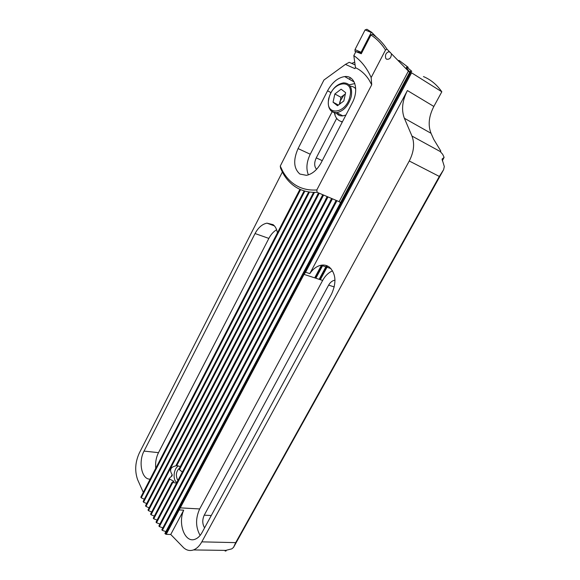 <?xml version="1.0" encoding="UTF-8"?>
<svg xmlns="http://www.w3.org/2000/svg" width="580" height="580" viewBox="0 0 580 580"><rect width="100%" height="100%" fill="white"/><g stroke="black" fill="none" stroke-linecap="round" stroke-linejoin="round"><path stroke-width="0.87" d="M322.777 194.713L179.184 468.727L179.481 469.713L182.359 472.04M176.559 483.067L172.028 482.364L173.957 481.335L169.694 479.116L169.403 478.137L172.144 475.803L172.159 474.643C169.034 469.764 170.607 466.762 176.864 465.638L176.907 465.551M176.806 482.596L175.711 481.48C172.565 477.528 174.297 467.813 178.459 465.972M177.98 480.37L177.567 479.885C175.493 475.296 176.131 471.38 179.488 468.147M423.436 76.567C430.766 79.641 436.899 84.716 441.815 91.792L411.568 72.805L410.285 71.362L411.793 71.311L406.79 67.026L408.168 67.273L399.635 60.835M334.993 280.212L334.479 280.285C332.108 280.814 330.165 282.424 328.635 285.128L204.24 515.178C202.188 519.774 202.304 523.994 204.595 527.843M441.815 91.792L433.847 106.459C428.787 116.297 427.851 125.251 431.041 133.306L433.709 139.316L440.778 150.981L440.524 151.96M277.414 232.863C276.783 229.136 275.34 226.403 273.086 224.649L266.974 223.155C262.225 224.112 258.252 227.577 255.048 233.544L144.05 451.095C138.069 461.955 141.788 479.907 150.147 479.095M155.73 468.299C155.208 462.688 156.129 457.475 158.5 452.654L268.866 238.409C270.918 234.487 273.506 231.594 276.624 229.738M304.029 274.383L305.558 272.23L309.807 273.622C312.982 268.961 316.745 266.162 321.088 265.234C324.147 264.683 326.902 265.306 329.346 267.097C335.958 273.615 336.69 282.605 331.55 294.082L202.065 532.498C200.136 535.971 197.809 538.218 195.09 539.233C184.998 543.446 177.56 523.617 183.701 510.175L170.745 534.477L166.221 534.347L304.029 274.383L322.647 280.445L199.68 508.943C195.417 518.382 195.561 527.213 200.122 535.427M332.587 270.831C328.541 272.564 325.228 275.768 322.647 280.445M398.938 60.378L400.019 61.089M282.736 171.288L139.309 453.06C135.176 462.144 134.611 471.018 137.619 479.674L143.296 492.355M179.481 469.713L323.611 195.061M172.028 482.364L153.265 518.136L153.722 518.803L172.68 482.676M169.403 478.137L150.597 514.09L151.039 514.772L169.694 479.116M151.039 514.772L154.352 516.062M317.274 195.366L176.153 465.233L176.799 465.53L319.268 193.227M176.799 465.53L180.307 466.574M313.613 192.364L148.023 509.965L148.451 510.661L314.476 192.379M148.451 510.661L151.706 511.973M159.928 523.994L156.499 522.754L156.027 522.094L325.496 200.035M153.722 518.803L157.093 520.072M440.778 150.981L440.249 151.54L442.678 154.309L444.099 157.361L442.054 159.13L444.316 166.547L443.591 169.73L439.328 176.436L235.698 542.626L201.811 541.858C199.498 546.012 196.714 548.702 193.466 549.934C189.906 551.138 186.615 550.398 183.592 547.701L170.745 534.477M410.285 71.362L164.894 533.477L166.221 534.347M335.117 202.427L161.842 529.772L162.342 530.395L165.902 531.592M330.1 201.528L158.884 525.973L159.369 526.618L162.864 527.836M308.698 191.907L145.544 505.76L145.95 506.463L149.154 507.804M304.145 190.878L143.151 501.468L143.543 502.193L146.689 503.556M299.925 189.312L140.846 497.096L141.223 497.836L144.311 499.221M305.558 272.23L411.568 72.805M433.847 106.459L407.414 90.545L309.807 273.622M183.701 510.175L179.198 509.936M444.099 157.361L442.315 160.798M407.414 90.545C402.245 100.768 401.229 109.997 404.361 118.24L411.967 136.061C414.816 143.572 413.917 151.887 409.262 160.993L201.811 541.858M235.698 542.626L233.508 547.426L231.768 548.876L225.685 550.398L225.17 550.587L225.99 550.993L225.076 550.986M320.312 279.683L327.642 266.046M225.99 550.993L226.388 550.268M233.508 547.426L443.591 169.73M315.868 278.233L322.944 265.031M145.95 506.463L309.488 192.031M141.223 497.836L300.607 189.602M143.543 502.193L304.877 191.088M156.499 522.754L327.997 196.924M159.369 526.618L332.442 198.81M406.319 67.925L406.79 67.026M162.342 530.395L336.944 200.716M406.921 68.6L407.399 67.7M165.416 534.086L410.836 72.152M406.261 67.838L409.872 72.13M317.289 195.373L318.471 192.886L317.195 195.271M321.11 197.896L322.799 194.72M316.81 189.964C308.321 190.523 300.904 188.681 294.546 184.447C289.703 181.17 285.751 176.755 282.692 171.209L280.263 166.076L280.618 168.338L282.866 173.007C285.983 178.684 290.022 183.2 294.981 186.564C301.31 190.798 308.69 192.719 317.122 192.313L316.81 189.964L371.722 84.767L368.894 79.67C365.965 75.219 362.449 71.724 358.346 69.201L355.46 67.635L354.938 68.65L345.419 64.394L323.93 80.033L280.263 166.076M308.386 174.87C305.943 168.794 306.559 161.914 310.257 154.229L332.144 111.701M299.896 174.051C293.661 168.548 293.052 160.058 298.069 148.582L327.57 90.763C332.159 82.382 337.864 77.655 344.687 76.575C354.909 75.146 359.317 89.936 352.169 103.015L321.204 162.668C317.18 169.94 312.265 174.159 306.457 175.334L299.896 174.051M391.442 53.773C391.21 57.877 389.572 59.675 386.512 59.175L385.765 58.392C384.873 54.795 386.062 52.526 389.347 51.591L409.647 72.391L340.467 202.681L339.14 201.651L317.122 192.313M408.284 71.282L339.14 201.651M387.041 49.198L385.519 49.989C381.517 43.688 376.659 38.679 370.939 34.974L372.447 34.314C377.848 37.7 382.706 42.659 387.041 49.198L389.347 51.591M385.519 49.989L371.156 77.568L371.722 84.767M316.593 169.287C314.171 166.532 314.063 162.726 316.267 157.876L336.683 118.363M338.423 115.014L339.01 113.861M355.46 67.635L353.829 55.593L355.866 51.62L361.282 53.752L370.939 34.974M353.829 55.593C361.224 60.791 366.995 68.114 371.156 77.568M354.714 62.14L351.697 63.394M355.09 64.895L349.232 62.306L345.419 64.394M345.368 93.902L340.902 97.273L339.815 103.979M354.837 83.578L349.167 84.832M355.728 88.863C354.329 87.123 352.502 86.253 350.248 86.239M341.12 89.189L345.637 92.655L343.817 100.978L337.488 105.727L333.05 102.181L334.863 93.967L341.12 89.189M336.059 112.709C337.647 115.079 339.909 116.138 342.845 115.884L345.934 115.028M334.341 112.585L335.022 115.268C336.429 119.001 338.901 121.169 342.439 121.764M336.574 112.694L336.675 113.535M340.888 121.401L342.207 122.206M338.394 105.045L333.05 102.181M345.317 94.127L344.02 94.917L340.01 101.355L339.358 104.328M340.902 97.273L334.863 93.967M361.55 53.23L361.072 52.28L371.243 32.487L371.744 32.306L376.522 37.279M355.671 51.997L355.054 51.388L355.004 49.59L365.081 29.913L366.923 29.261L371.649 32.248M411.155 71.42L411.416 70.934M334.261 286.94L328.635 285.128M268.866 238.409L255.048 233.544M171.013 476.818L172.159 474.643M173.152 481.944L173.608 481.074M199.68 508.943L179.952 507.841M158.5 452.654L144.05 451.095M440.249 151.54L411.967 136.061M439.328 176.436L409.262 160.993M431.041 133.306L404.361 118.24M211.28 515.526L204.24 515.178M319.174 279.313L326.54 265.589M319.732 279.495L327.084 265.8M315.266 278.037L322.204 265.075M314.708 277.856L321.508 265.161L314.693 277.856M336.11 200.368L335.001 202.471L336.095 200.361M331.622 198.462L329.998 201.528L331.601 198.454M327.185 196.584L325.387 199.991L327.163 196.569M298.069 148.582L310.257 154.229M322.255 160.645L316.267 157.876M327.57 90.763L330.948 92.611M342.845 115.884L336.77 112.679C330.005 112.288 327.287 107.655 328.628 98.781C331.31 89.552 336.284 84.245 343.541 82.867C349.972 83.078 352.553 87.609 351.277 96.461C348.58 105.632 343.744 111.041 336.77 112.679C333.928 112.948 331.716 111.962 330.136 109.722M349.994 96.2C354.351 77.865 332.144 81.04 328.889 98.665C324.321 116.478 346.354 114.499 349.994 96.2M371.243 32.487L365.081 29.913M361.072 52.28L355.004 49.59M355.054 51.388L361.079 52.765L355.112 51.446M334.993 280.452L334.479 280.285M274.42 225.895L266.974 223.155M330.999 268.627L321.088 265.234M225.685 550.398L193.466 549.934M319.16 279.306L326.525 265.582M390.354 52.389L388.571 51.663M344.687 76.575L354.206 82.034M349.689 79.445L350.153 77.633M282.692 171.209L282.866 173.007M335.102 112.701L335.022 115.268"/></g></svg>
